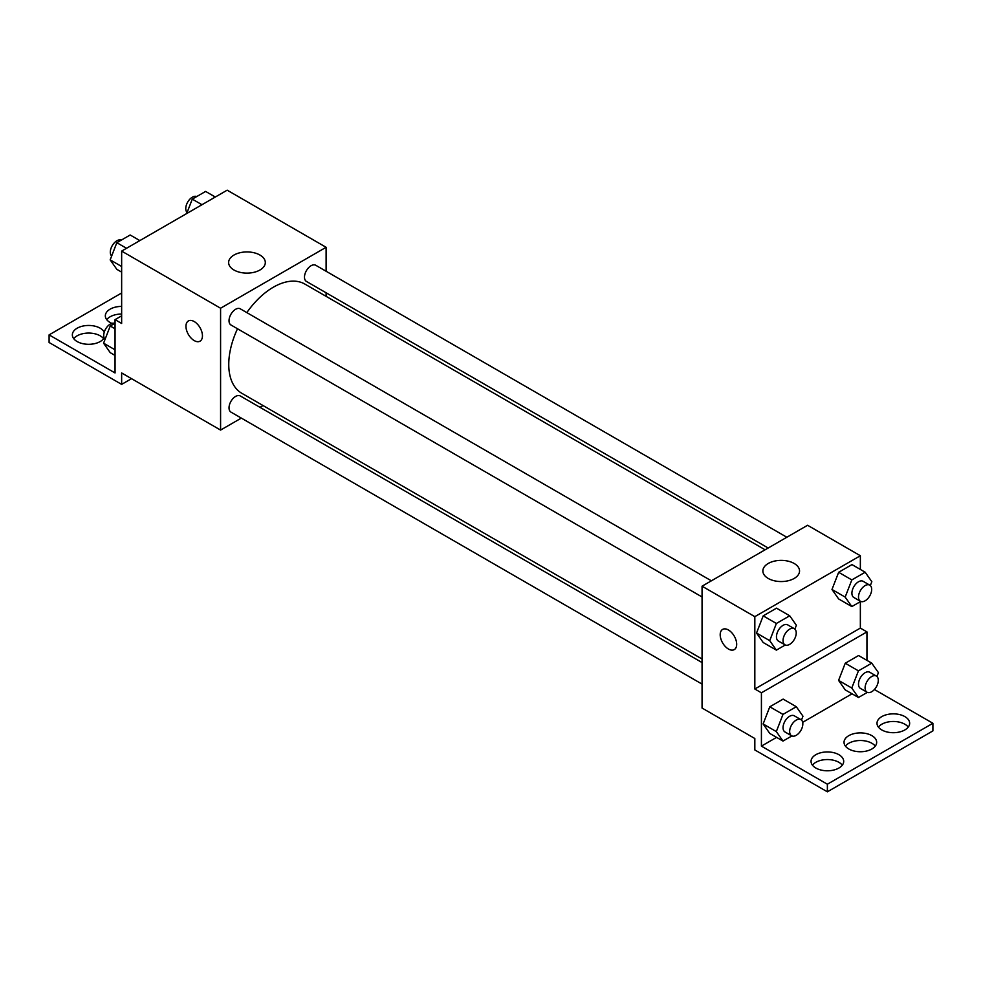<?xml version="1.0" encoding="UTF-8"?>
<svg xmlns="http://www.w3.org/2000/svg" width="982" height="982" viewBox="0 0 982 982"><rect width="100%" height="100%" fill="white"/><g stroke="black" fill="none" stroke-linecap="round" stroke-linejoin="round"><path stroke-width="1.47" d="M241.327 418.099L220.582 430.079L121.645 372.951L121.645 384.379L49.1 342.497L49.1 334.874L115.054 372.951L115.054 319.641L121.645 323.459L121.645 251.097L227.173 190.177L326.11 247.292L326.11 271.253M188.372 320.967A11.661 6.727 -120 0 0 186.592 330.308A11.661 6.727 -120 0 0 194.203 340.582A11.661 6.727 60 0 1 186.58 330.308A11.661 6.727 60 0 1 188.372 320.967A11.661 6.727 60 0 1 200.033 327.706A11.661 6.727 60 0 1 200.033 341.171A11.661 6.727 60 0 1 194.203 340.582A11.661 6.727 -120 0 0 200.033 341.159M220.582 430.079L220.582 308.225L121.645 251.097M711.385 580.816L240.283 308.827A9.329 5.389 120 0 0 233.102 311.319A9.329 5.389 120 0 0 229.027 320.709A9.329 5.389 120 0 0 230.954 324.981L702.056 596.97M702.056 662.555L240.283 395.955A9.329 5.389 120 0 0 233.102 398.447A9.329 5.389 120 0 0 229.027 407.837A9.329 5.389 120 0 0 230.954 412.109L702.056 684.098M263.053 405.554L259.985 407.321M326.11 292.796L326.11 296.343M220.582 308.225L326.11 247.292M786.84 537.252L315.738 265.263A9.329 5.389 120 0 0 308.544 267.767A9.329 5.389 120 0 0 304.481 277.145A9.329 5.389 120 0 0 306.409 281.417L768.182 548.017M765.113 549.797L304.874 284.08A63.057 36.408 120 0 0 246.826 312.607M237.509 328.761A63.057 36.408 120 0 0 228.757 364.42A63.057 36.408 120 0 0 241.817 393.291L702.056 659.008M259.935 255.038A18.339 10.593 180 0 1 265.312 262.525A18.339 10.593 180 0 1 246.961 273.119A18.339 10.593 180 0 1 228.622 262.525A18.339 10.593 180 0 1 239.952 252.742A18.339 10.593 180 0 1 259.935 255.038M121.645 384.379L131.539 378.671M115.054 319.641L121.645 315.836M49.1 334.874L121.645 292.992M73.736 338.68A16.326 9.427 180 0 1 100.213 335.832A16.326 9.427 180 0 1 103.601 338.68M106.719 319.641A16.326 9.427 180 0 1 121.645 314.031M104.129 337.906A16.326 9.427 180 0 1 86.011 344.179A16.326 9.427 180 0 1 72.349 334.874A16.326 9.427 180 0 1 82.427 326.171A16.326 9.427 180 0 1 100.213 328.209A16.326 9.427 180 0 1 104.264 332.1M111.862 323.385A16.326 9.427 180 0 1 105.332 315.836A16.326 9.427 180 0 1 121.645 306.409M860.355 601.659L860.355 628.087L754.827 689.008L761.418 692.813L761.418 746.124L827.372 784.213L827.372 791.823L754.827 749.941L754.827 738.513L702.056 708.047L702.056 586.193L807.585 525.272L860.355 555.738L860.355 569.437M722.617 629.413A11.661 6.727 -120 0 0 720.825 638.754A11.661 6.727 -120 0 0 728.448 649.028A11.661 6.727 60 0 1 720.825 638.754A11.661 6.727 60 0 1 722.605 629.413A11.661 6.727 60 0 1 734.266 636.14A11.661 6.727 60 0 1 734.266 649.605A11.661 6.727 60 0 1 728.435 649.028A11.661 6.727 -120 0 0 734.266 649.605M754.827 689.008L754.827 616.659L702.056 586.193M831.987 589.47L838.653 598.959L831.987 589.47L838.653 572.297L831.987 589.47L845.171 597.093L851.836 579.92L865.167 572.224L871.832 581.7L870.334 585.554M851.971 564.601L838.653 572.297L851.971 564.601L865.167 572.224M756.533 633.034L763.198 642.523L756.533 633.034L763.198 615.861L756.533 633.034L769.716 640.657L776.381 623.472L789.712 615.788L796.377 625.264L794.88 629.118M776.517 608.165L763.198 615.861L776.517 608.165L789.712 615.788M754.827 616.659L860.355 555.738M794.168 563.472A18.339 10.593 180 0 1 799.544 570.959A18.339 10.593 180 0 1 781.206 581.553A18.339 10.593 180 0 1 762.867 570.959A18.339 10.593 180 0 1 774.184 561.176A18.339 10.593 180 0 1 794.168 563.472M860.355 628.087L866.946 631.892L866.946 660.37M874.41 689.511L932.9 723.28L932.9 730.903L827.372 791.823M932.9 723.28L827.372 784.213M845.416 746.124A16.326 9.427 180 0 1 871.893 743.276A16.326 9.427 180 0 1 875.281 746.124M878.399 727.085A16.326 9.427 180 0 1 893.325 721.475A16.326 9.427 180 0 1 908.264 727.085M812.445 765.174A16.326 9.427 180 0 1 827.372 759.552A16.326 9.427 180 0 1 842.298 765.174M866.946 631.892L761.418 692.813M763.124 723.967L769.79 733.456L763.124 723.967L769.79 706.794L763.124 723.967L776.32 731.59L782.985 714.405L796.304 706.721L802.969 716.197L801.484 720.052M783.12 699.098L769.79 706.794L783.12 699.098L796.304 706.721M838.579 680.403L845.244 689.892L838.579 680.403L845.244 663.231L838.579 680.403L851.775 688.026L858.44 670.853L871.758 663.157L878.424 672.633L876.926 676.488M858.575 655.534L845.244 663.231L858.575 655.534L871.758 663.157M852.032 693.808L802.675 722.31M776.578 737.372L761.418 746.124M871.893 735.653A16.326 9.427 180 0 1 876.668 742.318A16.326 9.427 180 0 1 860.355 751.746A16.326 9.427 180 0 1 844.029 742.318A16.326 9.427 180 0 1 854.107 733.615A16.326 9.427 180 0 1 871.893 735.653M881.787 729.945A16.326 9.427 180 0 1 877 723.28A16.326 9.427 180 0 1 893.325 713.853A16.326 9.427 180 0 1 909.651 723.28A16.326 9.427 180 0 1 899.573 731.983A16.326 9.427 180 0 1 881.787 729.945M815.833 768.022A16.326 9.427 180 0 1 811.046 761.357A16.326 9.427 180 0 1 827.372 751.942A16.326 9.427 180 0 1 843.698 761.357A16.326 9.427 180 0 1 833.62 770.072A16.326 9.427 180 0 1 815.833 768.022M785.281 644.99L776.381 650.133L769.716 640.657M794.303 628.689L787.711 624.883A9.329 5.389 120 0 0 780.53 627.375A9.329 5.389 120 0 0 776.455 636.766A9.329 5.389 120 0 0 778.382 641.037L784.986 644.843A9.329 5.389 120 0 0 794.303 639.454A9.329 5.389 120 0 0 794.303 628.689A9.329 5.389 120 0 0 787.122 631.181A9.329 5.389 120 0 0 783.047 640.571A9.329 5.389 120 0 0 784.986 644.843M776.381 650.133L763.198 642.523M776.381 623.472L763.198 615.861M860.735 601.438L851.836 606.569L845.171 597.093M869.757 585.125L863.166 581.319A9.329 5.389 120 0 0 855.973 583.811A9.329 5.389 120 0 0 851.91 593.202A9.329 5.389 120 0 0 853.837 597.473L860.428 601.279A9.329 5.389 120 0 0 869.757 595.89A9.329 5.389 120 0 0 869.757 585.125A9.329 5.389 120 0 0 862.577 587.629A9.329 5.389 120 0 0 858.501 597.007A9.329 5.389 120 0 0 860.428 601.279M851.836 606.569L838.653 598.959M851.836 579.92L838.653 572.297M791.873 735.935L782.985 741.066L776.32 731.59M800.907 719.622L794.303 715.817A9.329 5.389 120 0 0 787.122 718.308A9.329 5.389 120 0 0 783.047 727.699A9.329 5.389 120 0 0 784.986 731.971L791.578 735.776A9.329 5.389 120 0 0 800.907 730.387A9.329 5.389 120 0 0 800.907 719.622A9.329 5.389 120 0 0 793.714 722.126A9.329 5.389 120 0 0 789.651 731.504A9.329 5.389 120 0 0 791.578 735.776M782.985 741.066L769.79 733.456M782.985 714.405L769.79 706.794M867.327 692.371L858.44 697.502L851.775 688.026M876.361 676.058L869.757 672.253A9.329 5.389 120 0 0 862.577 674.744A9.329 5.389 120 0 0 858.501 684.135A9.329 5.389 120 0 0 860.428 688.407L867.032 692.212A9.329 5.389 120 0 0 876.361 686.835A9.329 5.389 120 0 0 876.361 676.058A9.329 5.389 120 0 0 869.168 678.562A9.329 5.389 120 0 0 865.093 687.94A9.329 5.389 120 0 0 867.032 692.212M858.44 697.502L845.244 689.892M858.44 670.853L845.244 663.231M121.645 272.124L116.833 269.338L110.168 259.862L116.833 242.689L130.164 234.993L139.861 240.59M121.645 266.49L110.168 259.862M126.531 248.286L116.833 242.689M121.265 240.136A9.329 5.389 120 0 0 114.194 242.984A9.329 5.389 120 0 0 110.303 252.165A9.329 5.389 120 0 0 111.666 256.007M186.69 213.548L192.288 199.125L205.619 191.429L215.304 197.026M201.985 204.722L192.288 199.125M196.719 196.572A9.329 5.389 120 0 0 189.636 199.42A9.329 5.389 120 0 0 185.758 208.601A9.329 5.389 120 0 0 187.12 212.456M115.054 355.447L110.242 352.661L103.576 343.184L110.242 326.012L115.054 323.225M115.054 349.813L103.576 343.184M115.054 328.786L110.242 326.012M114.673 323.446A9.329 5.389 120 0 0 107.59 326.306A9.329 5.389 120 0 0 103.711 335.488A9.329 5.389 120 0 0 105.074 339.33"/></g></svg>
